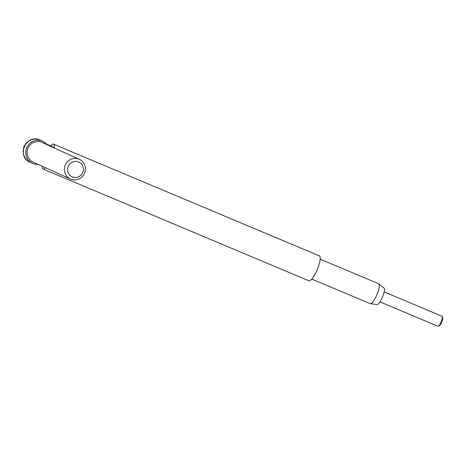 <?xml version="1.0" encoding="UTF-8"?>
<svg xmlns="http://www.w3.org/2000/svg" width="466" height="466" viewBox="0 0 466 466"><rect width="100%" height="100%" fill="white"/><g stroke="black" fill="none" stroke-linecap="round" stroke-linejoin="round"><path stroke-width="0.7" d="M379.994 301.892L437.889 326.235A5.406 1.351 -67.2 0 0 437.889 326.235A5.406 1.351 -67.2 0 0 438.285 326.2A5.406 1.351 -67.2 0 0 441.215 321.814A5.406 1.351 -67.2 0 0 442.327 316.577A5.406 1.351 -67.2 0 0 442.088 316.28A5.406 1.351 -67.2 0 0 442.077 316.274L384.182 291.932M442.327 316.577L442.7 317.585A4.59 1.148 112.8 0 1 441.768 322.006A4.59 1.148 112.8 0 1 439.263 325.763L438.285 326.2M68.252 166.409A8.103 7.846 -65.6 0 1 78.638 161.982A8.103 7.846 -65.6 0 1 82.721 172.49A8.103 7.846 -65.6 0 1 72.329 176.917A8.103 7.846 -65.6 0 1 68.252 166.409M84.515 173.224A10.805 10.462 114.4 0 0 79.325 159.325A10.805 10.462 114.4 0 0 65.223 165.115A10.805 10.462 114.4 0 0 70.413 179.014A10.805 10.462 114.4 0 0 84.515 173.224M79.325 159.325L42.045 142.45A10.805 10.462 114.4 0 0 27.943 148.24A10.805 10.462 114.4 0 0 33.133 162.139L70.413 179.014M38.043 164.364A12.157 11.772 -65.6 0 1 32.573 163.374A12.157 11.772 -65.6 0 1 26.737 147.734A12.157 11.772 -65.6 0 1 42.598 141.221A12.157 11.772 -65.6 0 1 46.955 144.676M50.608 145.829A13.508 3.378 112.8 0 1 53.526 144.128A13.508 3.378 112.8 0 1 54.289 147.996M45.563 167.766A13.508 3.378 112.8 0 1 43.053 169.03L308.882 280.788A13.508 3.378 -67.2 0 0 317.2 269.732A13.508 3.378 -67.2 0 0 319.356 255.886L53.526 144.128M370.196 303.634A10.805 2.703 -67.2 0 0 370.214 303.646A10.805 2.703 -67.2 0 0 370.394 303.692A10.805 2.703 -67.2 0 0 376.866 294.797A10.805 2.703 -67.2 0 0 378.753 283.817A10.805 2.703 -67.2 0 0 378.602 283.73A10.805 2.703 -67.2 0 0 378.59 283.718L320.177 259.166M383.926 287.93A8.994 2.254 112.8 0 1 384.048 288.005A8.994 2.254 112.8 0 1 382.504 297.087A8.994 2.254 112.8 0 1 377.093 304.548L370.394 303.692M43.053 169.03A13.508 3.378 112.8 0 1 42.202 166.245M53.042 147.431A10.805 2.703 -67.2 0 0 52.477 146.615L48.26 144.844A10.805 2.703 -67.2 0 1 48.779 145.497M39.796 139.957L40.082 140.08L39.796 139.957C26.154 133.433 15.995 156.663 30.057 162.232A12.157 11.772 -65.6 0 1 24.22 146.598A12.157 11.772 -65.6 0 1 39.802 139.957A12.157 11.772 -65.6 0 1 40.082 140.08L42.598 141.221M23.3 153.227L23.818 146.353L28.991 140.866M46.478 144.093L48.26 144.844M384.048 288.005L378.753 283.817M311.801 279.087L370.214 303.646M32.573 163.374L30.057 162.232"/></g></svg>
